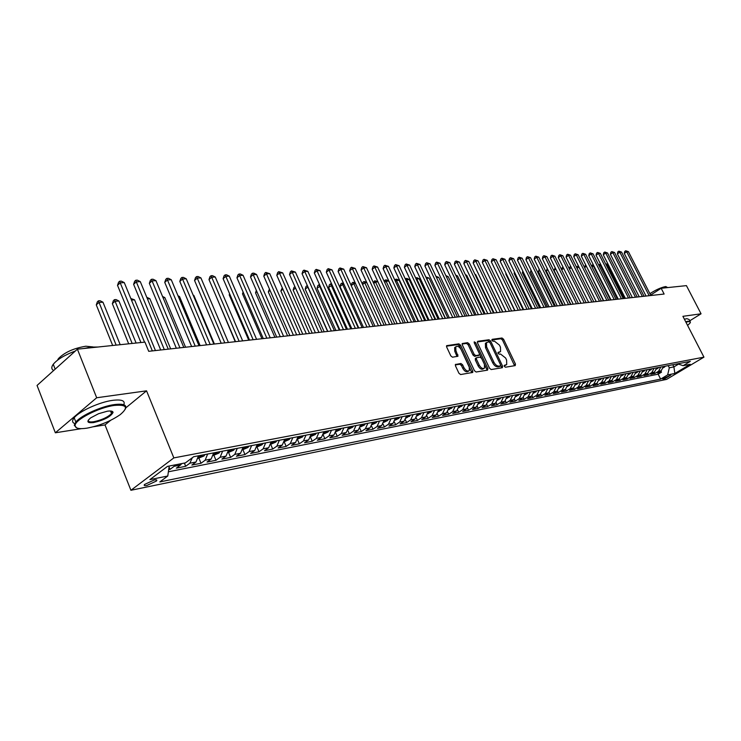 <?xml version="1.0" encoding="UTF-8"?>
<svg xmlns="http://www.w3.org/2000/svg" width="741" height="741" viewBox="0 0 741 741"><rect width="100%" height="100%" fill="white"/><g stroke="black" fill="none" stroke-linecap="round" stroke-linejoin="round"><path stroke-width="1.11" d="M504.315 366.341L505.436 367.212L515.217 365.609L515.467 364.072L503.574 339.239L502 337.998L492.135 339.332L491.95 340.397L493.061 341.277L494.349 341.101L499.443 345.111L500.434 347.186L500.573 351.549L498.082 352.373L498.119 353.337L499.23 354.207L500.518 354.022L505.612 358.014L506.603 360.107L506.724 364.553L504.288 365.359L504.315 366.341M146.903 485.448L156.508 480.983C157.351 479.899 156.573 479.575 154.165 480.011L144.523 484.475C143.661 485.568 144.458 485.892 146.903 485.448M455.817 364.257L455.483 365.869L458.929 373.251L460.624 374.548L472.758 372.436L472.73 371.009L460.559 345.139L458.892 343.843L446.638 345.667L446.675 347.038L450.815 355.893L452.51 357.199L457.975 356.245L455.891 350.493L455.78 346.816C457.54 345.667 459.355 346.64 461.245 349.733L469.257 366.795L469.331 370.593C467.58 371.676 465.774 370.695 463.931 367.638L462.588 364.767L460.902 363.479L455.391 364.544M125.859 407.819L146.551 390.831L96.682 397.76L77.397 349.168L37.05 385.45L55.343 432.79L81.445 428.659M146.551 390.831L173.839 457.901L703.95 357.153L666.585 379.392L130.916 490.283L173.839 457.901M689.788 320.779L701.06 313.795L682.906 316.324L703.95 357.153M701.06 313.795L686.425 285.628L661.167 288.268L650.626 295.085M77.397 349.168L144.93 342.12L148.709 351.317L664.131 294.038L661.167 288.268M489.551 368.277L491.181 369.546L502.333 367.721L502.602 366.165L490.616 341.017L489.014 339.758L477.788 341.277L477.491 342.814L489.551 368.277M487.587 370.139L476.12 372.01L474.453 370.732L462.301 344.898L462.254 343.537L467.59 342.666L469.238 343.944L474.138 354.328L475.787 355.606L479.371 354.939L479.334 353.559L474.249 342.814L474.212 341.86L475.602 342.629L487.874 368.555L487.587 370.139M168.679 469.655L170.022 469.386L169.059 467.015M175.469 464.82L174.181 466.284L180.489 465.042L176.33 468.145L185.685 466.293L184.379 463.079M192.29 457.753L189.844 463.208L196.013 462.004L191.854 465.07L201.006 463.264L198.921 458.197M207.637 454.038L205.155 460.207L211.185 459.022L207.035 462.069L215.983 460.3L213.908 455.289M222.615 451.158L220.133 457.271L226.033 456.113L221.883 459.133L230.627 457.401L228.561 452.455M237.268 448.351L234.786 454.4L240.556 453.26L236.407 456.261L244.965 454.566L242.909 449.676M251.597 445.6L249.115 451.584L254.756 450.472L250.615 453.446L258.998 451.788L256.951 446.962L261.999 444.785L263.083 443.396M265.63 442.905L263.138 448.833L268.668 447.749L264.518 450.695L272.725 449.074L270.789 444.517M279.357 440.265L276.865 446.138L282.275 445.082L278.144 448.009L286.174 446.415L284.322 442.108M292.797 437.69L290.305 443.507L295.603 442.46L291.472 445.369L299.336 443.813L297.576 439.728M305.959 435.162L303.467 440.923L308.654 439.904L304.532 442.785L312.239 441.256L310.553 437.385M318.852 432.688L316.361 438.394L321.446 437.394L317.324 440.256L324.873 438.755L323.261 435.078M331.477 430.262L328.985 435.912L333.969 434.939L329.856 437.774L337.257 436.31L335.719 432.8M343.852 427.89L341.36 433.485L346.242 432.531L342.138 435.347L349.391 433.911L347.918 430.558M355.986 425.556L353.494 431.114L358.274 430.169L354.179 432.966L361.293 431.558L359.876 428.354M367.869 423.278L365.378 428.78L370.074 427.853L365.989 430.623L372.964 429.252L371.593 426.186M379.522 421.045L377.039 426.492L381.643 425.584L377.558 428.335L384.403 426.983L383.088 424.047M390.952 418.85L388.469 424.25L392.98 423.361L388.914 426.094L395.62 424.769L394.351 421.944M402.168 416.692L399.686 422.046L404.114 421.184L400.057 423.889L406.633 422.583L405.41 419.878M413.163 414.58L410.681 419.888L415.025 419.036L410.977 421.731L417.442 420.453L416.257 417.85M423.954 412.515L421.481 417.776L425.742 416.933L421.703 419.61L428.039 418.35L426.899 415.849M434.541 410.477L432.068 415.692L436.254 414.877L432.225 417.526L438.45 416.294L437.338 413.876M444.933 408.486L442.47 413.654L446.573 412.848L442.562 415.479L448.666 414.275L447.592 411.94M455.141 406.531L452.677 411.653L456.706 410.866L452.705 413.469L458.707 412.283L457.66 410.032M465.153 404.605L462.699 409.69L466.654 408.912L462.671 411.505L468.562 410.338L467.543 408.152M474.99 402.715L472.545 407.754L476.426 406.994L472.452 409.569L478.241 408.421L477.25 406.309M484.651 400.862L482.206 405.864L486.031 405.114L482.067 407.67L487.745 406.54L486.781 404.493M494.145 399.038L491.709 403.993L495.46 403.261L491.505 405.799L497.091 404.697L496.155 402.706M503.472 397.25L501.036 402.168L504.723 401.446L500.786 403.965L506.27 402.872L505.362 400.946M512.633 395.49L510.206 400.372L513.828 399.658L509.901 402.159L515.301 401.094L514.411 399.223M521.645 393.758L519.219 398.602L522.775 397.898L518.867 400.39L524.165 399.334L523.303 397.519M530.491 392.063L528.074 396.861L531.575 396.176L527.675 398.639L532.89 397.611L532.038 395.842M539.198 390.396L536.78 395.157L540.226 394.481L536.336 396.926L541.467 395.916L540.634 394.184M547.756 388.747L545.348 393.471L548.729 392.813L544.857 395.24L549.905 394.249L549.09 392.563M556.167 387.135L553.768 391.822L557.093 391.174L553.24 393.591L558.195 392.61L557.399 390.961M564.438 385.542L562.048 390.201L565.327 389.553L561.474 391.961L566.356 390.989L565.578 389.386M572.58 383.986L570.2 388.599L573.423 387.969L569.588 390.35L574.386 389.405L573.617 387.839M580.592 382.449L578.212 387.024L581.379 386.404L577.563 388.775L582.287 387.839L581.537 386.311M588.465 380.93L586.094 385.477L589.215 384.866L585.409 387.219L590.058 386.302L589.317 384.801M596.227 379.448L593.856 383.958L596.931 383.356L593.133 385.69L597.709 384.792L596.987 383.319M603.85 377.984L601.497 382.458L604.517 381.865L600.738 384.19L605.24 383.301L604.526 381.856L606.87 377.401M611.362 376.539L609.009 380.985L611.983 380.402L608.222 382.708L612.659 381.837L611.955 380.42L614.335 375.965M618.754 375.122L616.41 379.531L619.337 378.957L615.586 381.254L619.958 380.392L619.263 379.003M626.034 373.723L623.7 378.105L626.58 377.54L622.848 379.818L627.145 378.966L626.469 377.614M633.203 372.343L630.878 376.697L633.712 376.141L629.989 378.401L634.222 377.567L633.555 376.233M640.261 370.991L637.936 375.317L640.733 374.761L637.028 377.012L641.197 376.187L640.539 374.881M647.208 369.657L644.902 373.946L647.653 373.408L643.957 375.641L648.06 374.826L647.421 373.547M654.062 368.342L651.756 372.603L654.46 372.075L650.783 374.288L654.831 373.492L658.508 371.278L660.805 367.045M654.192 372.232L654.831 373.492M670.855 375.085L662.639 378.92L664.668 378.781L670.855 375.085M169.198 466.043L167.772 476.009L159.806 481.937L660.629 379.105L667.66 374.909L669.308 367.786L668.206 365.628M167.772 476.009L149.895 479.622L167.522 466.367L185.417 462.875L193.697 456.715L690.297 361.386L683.1 365.684L690.223 364.294L674.847 373.455L667.66 374.909M168.374 471.795L658.147 374.186L661.5 372.177L657.508 372.964L661.176 370.75L663.473 366.536M651.756 372.603L648.06 374.826M644.902 373.946L641.197 376.187M637.936 375.317L634.222 377.567M630.878 376.697L627.145 378.966M623.7 378.105L619.958 380.392M616.41 379.531L612.659 381.837M609.009 380.985L605.24 383.301M601.497 382.458L597.709 384.792M593.856 383.958L590.058 386.302M586.094 385.477L582.287 387.839M578.212 387.024L574.386 389.405M570.2 388.599L566.356 390.989M562.048 390.201L558.195 392.61M553.768 391.822L549.905 394.249M545.348 393.471L541.467 395.916M536.78 395.157L532.89 397.611M528.074 396.861L524.165 399.334M519.219 398.602L515.301 401.094M510.206 400.372L506.27 402.872M501.036 402.168L497.091 404.697M491.709 403.993L487.745 406.54M482.206 405.864L478.241 408.421M472.545 407.754L468.562 410.338M462.699 409.69L458.707 412.283M452.677 411.653L448.666 414.275M442.47 413.654L438.45 416.294M432.068 415.692L428.039 418.35M421.481 417.776L417.442 420.453M410.681 419.888L406.633 422.583M399.686 422.046L395.62 424.769M388.469 424.25L384.403 426.983M377.039 426.492L372.964 429.252M365.378 428.78L361.293 431.558M353.494 431.114L349.391 433.911M341.36 433.485L337.257 436.31M328.985 435.912L324.873 438.755M316.361 438.394L312.239 441.256M303.467 440.923L299.336 443.813M290.305 443.507L286.174 446.415M276.865 446.138L272.725 449.074M263.138 448.833L258.998 451.788M249.115 451.584L244.965 454.566M234.786 454.4L230.627 457.401M220.133 457.271L215.983 460.3M205.155 460.207L201.006 463.264M189.844 463.208L185.685 466.293M174.181 466.284L170.022 469.386M669.308 367.786L673.893 366.897L678.561 364.09M672.8 364.748L673.893 366.897L674.847 373.455M96.682 397.76L55.343 432.79M93.496 426.751L105.009 424.926L130.916 490.283M660.87 370.935L661.5 372.177M658.147 374.186L660.629 379.105M677.728 363.803L683.1 365.684M654.46 372.075L656.767 367.823M647.653 373.408L649.959 369.129M640.733 374.761L643.058 370.454M633.712 376.141L636.037 371.806M626.58 377.54L628.914 373.168M619.337 378.957L621.68 374.557M596.931 383.356L599.293 378.855M589.215 384.866L591.587 380.337M581.379 386.404L583.76 381.837M573.423 387.969L575.803 383.366M565.327 389.553L567.717 384.922M557.093 391.174L559.492 386.496M548.729 392.813L551.137 388.099M540.226 394.481L542.634 389.729M531.575 396.176L533.992 391.387M522.775 397.898L525.202 393.082M513.828 399.658L516.255 394.796M504.723 401.446L507.159 396.546M495.46 403.261L497.896 398.315M486.031 405.114L488.467 400.131M476.426 406.994L478.881 401.974M466.654 408.912L469.109 403.845M456.706 410.866L459.17 405.753M446.573 412.848L449.037 407.698M436.254 414.877L438.718 409.68M425.742 416.933L428.215 411.7M415.025 419.036L417.507 413.747M404.114 421.184L406.587 415.849M392.98 423.361L395.462 417.98M381.643 425.584L384.125 420.156M370.074 427.853L372.556 422.379M358.274 430.169L360.765 424.639M346.242 432.531L348.733 426.955M333.969 434.939L336.46 429.308M321.446 437.394L323.937 431.716M308.654 439.904L311.146 434.17M295.603 442.46L298.095 436.671M282.275 445.082L284.766 439.228M268.668 447.749L271.16 441.84M254.756 450.472L257.247 444.517M240.556 453.26L243.039 447.24M226.033 456.113L228.515 450.028M211.185 459.022L213.667 452.881M196.013 462.004L198.486 455.789M180.489 465.042L181.777 463.588M105.009 424.926L110.585 420.351M504.167 365.859L506.103 364.961M499.925 351.984L497.98 352.883M514.569 365.711L502.472 339.989L500.897 338.739L491.811 339.98M489.792 342.351L487.911 340.508L477.278 341.953M501.694 367.823L500.684 365.23M500.37 365.915L500.555 364.831L490.033 342.731L488.903 341.851L486.485 342.592L486.633 346.936L493.839 362.117C495.331 364.822 497.044 366.165 499.008 366.137L500.37 365.915L499.508 366.489M486.077 342.87L485.383 343.352L485.522 347.686L486.633 346.936M499.249 366.656L497.887 366.878C495.933 366.906 494.21 365.563 492.728 362.858L485.522 347.686M462.097 344.028L466.478 343.426L467.59 342.666M479.14 355.096L474.666 356.365L473.017 355.087L468.127 344.713L466.478 343.426M479.455 353.883L481.437 358.07M484.642 364.841L486.754 369.305L487.874 368.555M479.242 365.137C481.039 368.129 482.799 369.111 484.503 368.082L484.419 364.322L481.613 358.385L479.973 357.116L476.389 357.783L476.426 359.172L479.242 365.137L478.121 365.897C479.918 368.879 481.669 369.861 483.382 368.833L483.919 368.481M475.5 358.385L475.305 359.931L476.426 359.172M478.121 365.897L475.305 359.931M486.957 370.241L486.754 369.305M468.692 371.019L468.21 371.343C466.45 372.436 464.644 371.454 462.801 368.397L461.458 365.535L459.781 364.239L455.28 364.933M455.354 347.112L454.668 347.585L454.77 351.262L455.891 350.493M457.021 356.532L454.77 351.262M471.813 372.723L459.448 345.908L457.781 344.611L446.471 346.158M663.306 367.768L665.511 366.147M663.408 367.221L664.251 366.387M608.37 264.824L607.379 264.898L624.367 298.456M605.851 264.287L608.102 264.296M606.444 263.879L607.379 264.898L606.481 265.519M649.162 295.705L626.71 251.773L628.424 251.671L650.848 295.52M646.032 296.048L624.274 253.431L626.71 251.773L625.737 250.764L628.424 251.671M624.274 253.431L624.765 251.421L625.737 250.764M687.574 325.382L689.695 323.456C690.89 321.992 690.362 321.409 688.102 321.696L685.925 322.187M685.703 321.751L688.232 321.168L690.445 322.048M667.159 287.638L672.504 287.082M649.903 293.677C655.794 289.814 661.083 287.425 665.779 286.535L667.567 287.527M684.406 319.232L686.935 318.658L689.158 319.547L690.001 321.177M86.938 428.159C99.489 425.742 110.548 421.249 120.135 414.701C128.777 407.42 126.841 404.336 114.336 405.429C98.822 407.383 74.48 419.943 75.11 425.63C75.332 428.437 79.278 429.28 86.938 428.159M76.74 427.909L74.257 425.269L75.841 422.037C80.926 415.525 101.387 406.272 114.447 404.567C123.71 403.456 127.322 404.994 125.285 409.18M93.681 422.565C87.169 423.222 86.178 421.648 90.726 417.841L98.572 413.71L107.371 411.199C111.048 410.709 112.938 411.125 113.058 412.459C110.705 416.711 104.24 420.073 93.681 422.565M88.309 420.119C87.994 421.74 89.818 422.268 93.792 421.722C101.647 420.064 107.556 417.35 111.53 413.58L112.215 412.107L111.604 411.153M83.344 348.548L91.467 347.075L97.923 347.029M57.557 360.163L58.419 358.607C64.541 352.383 73.683 348.261 85.854 346.223L93.088 346.936M74.767 423.593C72.099 422.555 71.914 420.619 74.183 417.785C79.241 411.246 99.692 402.002 112.752 400.335C121.765 399.269 125.442 400.742 123.784 404.734M54.704 369.583L61.633 363.34M53.667 370.509C51.333 369.185 51.203 367.11 53.259 364.276C57.27 359.441 64.652 355.004 75.397 350.975M656.591 369.074L658.851 367.425M656.702 368.518L657.573 367.666M601.183 265.361L600.423 265.417L617.485 299.225M598.663 264.954L600.821 264.639M599.488 264.389L600.423 265.417L599.284 266.195M649.783 370.407L652.089 368.722M649.903 369.842L650.802 368.972M593.884 265.899L593.365 265.936L610.51 300.003M591.42 265.75L593.43 264.991M592.43 264.898L593.365 265.936L591.994 266.88M642.873 371.75L645.235 370.037M642.993 371.176L643.92 370.287M586.474 266.445L603.424 300.79M584.149 266.714L585.936 265.371M585.27 265.426L586.205 266.464L584.584 267.584M635.852 373.121L638.27 371.371M635.973 372.538L636.936 371.63M577.054 268.298L578.934 267.001L596.236 301.587M576.757 267.705L577.035 266.621L578.415 265.926M578.934 267.001L577.999 265.954M642.382 296.456L619.828 252.199L621.56 252.088L644.086 296.27M639.233 296.808L617.373 253.867L619.828 252.199L618.846 251.171L621.56 252.088M617.373 253.867L617.874 251.838L618.846 251.171M635.5 297.224L612.835 252.625L614.585 252.514L637.232 297.03M632.342 297.576L610.38 254.302L612.835 252.625L611.862 251.597L614.585 252.514M610.38 254.302L610.88 252.264L611.862 251.597M628.516 298.002L605.74 253.061L607.518 252.95L630.267 297.799M625.339 298.354L603.267 254.756L605.74 253.061L604.767 252.023L607.518 252.95M603.267 254.756L603.776 252.7L604.767 252.023M621.421 298.79L598.533 253.505L600.34 253.394L623.209 298.586M618.235 299.142L596.06 255.21L598.533 253.505L597.561 252.459L600.34 253.394M596.06 255.21L596.579 253.135L597.561 252.459M628.729 374.52L631.202 372.732M628.85 373.918L629.85 372.992M569.264 268.714L569.653 267.158L570.774 266.482M571.367 267.677L569.421 269.029M614.215 299.586L591.216 253.95L593.059 253.839L616.03 299.383M611.019 299.938L588.734 255.664L591.216 253.95L590.253 252.894L593.059 253.839M588.734 255.664L589.262 253.579L590.253 252.894M621.486 375.928L624.024 374.112M621.616 375.317L622.644 374.372M561.641 269.743L562.16 267.714L563.04 267.103M563.669 268.381L561.659 269.77M606.907 300.401L583.797 254.404L585.659 254.293L608.741 300.198M603.693 300.753L581.305 256.136L583.797 254.404L582.824 253.339L585.659 254.293M581.305 256.136L581.833 254.033L582.824 253.339M614.141 377.364L616.734 375.511M555.852 269.094L554.018 270.363L570.866 304.403M614.27 376.743L615.336 375.78M554.018 270.363L555.213 267.807M599.478 301.226L576.257 254.867L578.147 254.756L601.349 301.022M596.255 301.587L573.756 256.608L576.257 254.867L575.294 253.793L578.147 254.756M573.756 256.608L574.294 254.496L575.294 253.793M606.666 378.827L609.324 376.928M547.905 269.817L546.284 270.947L563.216 305.255M606.805 378.188L607.907 377.206M546.284 270.947L547.266 268.529M591.929 302.059L568.597 255.339L570.524 255.219L593.828 301.856M588.697 302.421L566.087 257.09L568.597 255.339L567.634 254.256L570.524 255.219M566.087 257.09L566.633 254.96L567.634 254.256M599.08 380.309L601.803 378.373M539.837 270.558L538.438 271.539L555.444 306.116M599.219 379.651L600.358 378.651M538.438 271.539L539.198 269.261M591.374 381.81L594.162 379.837M531.63 271.317L530.463 272.142L547.553 306.996M591.513 381.143L592.698 380.124M530.463 272.142L531.01 270.048M583.547 383.347L586.39 381.328M523.303 272.086L522.359 272.753L539.541 307.885M583.686 382.652L584.908 381.615M522.359 272.753L522.803 271.076M575.581 384.903L578.499 382.847M514.828 272.883L514.134 273.373L531.39 308.793M575.729 384.19L576.989 383.134M514.134 273.373L514.467 272.132M567.495 386.478L570.487 384.384M506.223 273.688L505.779 274.003L523.109 309.71M567.643 385.755L568.94 384.681M505.779 274.003L505.992 273.207M559.27 388.089L562.326 385.95M497.47 274.513L514.699 310.646M559.418 387.339L560.761 386.256M550.906 389.729L554.036 387.543M551.063 388.951L552.453 387.849M542.393 391.387L545.617 389.164M542.569 390.59L543.996 389.47M542.968 389.664L542.607 390.192M502.88 311.961L484.355 273.994M533.752 393.082L537.04 390.803M533.918 392.248L535.4 391.118M534.354 391.322L533.965 391.896M494.09 312.934L475.722 274.633L475.12 274.679M474.907 274.244L475.722 274.633M524.952 394.805L528.324 392.48M525.128 393.934L526.656 392.795M525.591 392.999L525.165 393.628M485.16 313.925L466.7 275.3L465.719 275.374M465.376 274.661L466.7 275.3M516.005 396.555L519.46 394.184M516.19 395.648L517.755 394.508M516.681 394.712L516.218 395.398M476.074 314.934L457.53 275.976L456.15 276.078M455.678 275.087L457.53 275.976M506.9 398.343L510.438 395.907M507.085 397.287L508.706 396.24M507.613 396.454L507.113 397.204M466.83 315.962L448.194 276.662L446.415 276.801M445.841 275.569L448.194 276.662M584.269 302.912L560.817 255.812L562.771 255.691L586.196 302.699M581.018 303.273L558.297 257.581L560.817 255.812L559.863 254.728L562.771 255.691M558.297 257.581L558.853 255.432L559.863 254.728M576.479 303.782L552.916 256.303L554.907 256.182L578.443 303.56M573.219 304.143L550.396 258.081L552.916 256.303L551.962 255.2L554.907 256.182M550.396 258.081L550.952 255.914L551.962 255.2M568.569 304.662L544.894 256.794L546.904 256.673L570.561 304.44M565.3 305.023L542.356 258.59L544.894 256.794L543.94 255.682L546.904 256.673M542.356 258.59L542.931 256.405L543.94 255.682M560.529 305.551L536.734 257.294L538.781 257.164L562.549 305.329M557.251 305.922L534.196 259.1L536.734 257.294L535.789 256.173L538.781 257.164M534.196 259.1L534.77 256.895L535.789 256.173M552.36 306.459L528.444 257.803L530.528 257.673L554.416 306.237M549.062 306.83L525.897 259.628L528.444 257.803L527.499 256.673L530.528 257.673M525.897 259.628L526.481 257.405L527.499 256.673M544.051 307.385L520.025 258.322L522.136 258.192L546.145 307.154M540.745 307.756L517.468 260.156L520.025 258.322L519.08 257.183L522.136 258.192M517.468 260.156L518.061 257.914L519.08 257.183M535.604 308.321L511.457 258.841L513.615 258.711L537.734 308.089M532.288 308.691L508.891 260.693L511.457 258.841L510.521 257.692L513.615 258.711M508.891 260.693L509.502 258.433L510.521 257.692M527.018 309.275L502.759 259.378L504.945 259.248L529.176 309.034M523.683 309.645L500.184 261.24L502.759 259.378L501.824 258.22L504.945 259.248M500.184 261.24L500.796 258.961L501.824 258.22M518.292 310.247L493.904 259.924L496.127 259.785L520.488 310.007M514.939 310.618L491.32 261.805L493.904 259.924L492.978 258.748L496.127 259.785M491.32 261.805L491.95 259.507L492.978 258.748M509.41 311.239L484.901 260.471L487.17 260.332L511.642 310.988M506.047 311.609L482.317 262.37L484.901 260.471L483.984 259.294L487.17 260.332M482.317 262.37L482.947 260.054L483.984 259.294M500.379 312.239L475.75 261.036L478.056 260.897L502.648 311.989M497.007 312.609L473.156 262.944L475.75 261.036L474.833 259.841L478.056 260.897M473.156 262.944L473.795 260.61L474.833 259.841M491.181 313.258L466.441 261.61L468.784 261.462L493.497 312.998M487.8 313.638L463.838 263.527L466.441 261.61L465.533 260.406L468.784 261.462M463.838 263.527L464.487 261.175L465.533 260.406M497.628 400.159L501.259 397.676M498.387 398.223L497.85 399.056L499.499 398.01M457.429 317.009L438.709 277.366L436.514 277.532M435.93 276.291L438.709 277.366M488.199 402.002L491.922 399.464M488.995 400.029L488.467 400.862L490.125 399.807M447.87 318.074L429.058 278.079L426.621 278.264L445.452 318.343M425.843 277.023L429.058 278.079M426.001 277.375L426.473 278.366M478.603 403.882L482.419 401.289M479.436 401.863L478.908 402.696L480.594 401.641M438.135 319.158L419.239 278.801L416.757 278.986L435.68 319.427M415.645 277.94L416.905 277.671L419.239 278.801M415.914 277.745L416.757 278.986L416.303 279.329M468.821 405.799L472.739 403.15M469.701 403.734L469.183 404.567L470.878 403.502M428.233 320.251L409.245 279.542L406.726 279.728L425.732 320.529M405.29 278.922L406.892 278.403L409.245 279.542M405.883 278.477L406.726 279.728L405.938 280.32M481.835 314.295L456.965 262.184L459.355 262.045L484.188 314.036M478.445 314.675L454.353 264.129L456.965 262.184L456.067 260.971L459.355 262.045M454.353 264.129L455.02 261.749L456.067 260.971M472.313 315.36L447.332 262.777L449.759 262.629L474.712 315.092M468.914 315.731L444.711 264.732L447.332 262.777L446.434 261.554L449.759 262.629M444.711 264.732L445.387 262.333L446.434 261.554M462.634 316.435L437.523 263.379L439.987 263.231L465.07 316.166M459.216 316.815L434.902 265.352L437.523 263.379L436.634 262.147L439.987 263.231M434.902 265.352L435.588 262.935L436.634 262.147M452.77 317.528L427.538 263.991L430.049 263.842L455.252 317.25M449.342 317.908L424.908 265.982L427.538 263.991L426.659 262.74L430.049 263.842M424.908 265.982L425.603 263.537L426.659 262.74M458.874 407.754L462.884 405.04M459.8 405.633L459.272 406.476L460.995 405.401M418.156 321.372L399.084 280.293L396.509 280.487L415.608 321.659M394.749 279.922L396.704 279.144L399.084 280.293M395.675 279.218L396.509 280.487L395.398 281.33M442.729 318.639L417.378 264.62L419.934 264.463L445.258 318.361M439.293 319.028L414.738 266.621L417.378 264.62L416.507 263.351L419.934 264.463M414.738 266.621L415.451 264.157L416.507 263.351M448.74 409.736L452.853 406.966M449.704 407.569L449.185 408.411L450.926 407.337M407.893 322.511L388.729 281.061L386.117 281.256L405.299 322.807M384.125 281.219L385.292 279.968L386.339 279.894L388.729 281.061M385.292 279.968L386.117 281.256L384.653 282.367M432.512 319.779L407.031 265.25L409.634 265.093L435.078 319.491M429.058 320.168L404.391 267.279L407.031 265.25L406.17 263.981L409.634 265.093M404.391 267.279L405.114 264.787L406.17 263.981M438.413 411.764L442.636 408.93M439.432 409.541L438.913 410.384L440.673 409.301M377.956 281.858L375.53 282.034L394.805 323.965M373.353 282.645L374.714 280.746L377.873 281.682M374.714 280.746L375.53 282.034L373.714 283.433M422.101 320.936L396.5 265.899L399.149 265.732L424.723 320.649M418.637 321.325L393.851 267.936L396.5 265.899L395.638 264.611L399.149 265.732M393.851 267.936L394.582 265.426L395.638 264.611M427.9 413.821L432.225 410.922M428.965 411.551L428.446 412.394L430.225 411.311M366.841 282.673L364.757 282.83L384.116 325.16M362.386 284.118L362.914 282.33L363.951 281.524L366.638 282.219M363.951 281.524L364.757 282.83L362.571 284.525M411.496 322.113L385.774 266.556L388.469 266.389L414.163 321.816M408.022 322.502L383.116 268.613L385.774 266.556L384.922 265.259L388.469 266.389M383.116 268.613L383.857 266.084L384.922 265.259M417.192 415.896L421.62 412.959M418.295 413.598L417.785 414.451L419.582 413.348M355.513 283.516L353.781 283.646L373.232 326.364M351.206 285.618L351.947 283.136L352.985 282.321L355.18 282.775M352.985 282.321L353.781 283.646L351.215 285.646M400.686 323.317L374.844 267.223L377.595 267.056L403.41 323.011M397.204 323.706L372.177 269.298L374.844 267.223L374.001 265.917L377.595 267.056M372.177 269.298L372.936 266.741L374.001 265.917M406.281 418.017L410.82 415.034M343.972 284.368L342.611 284.47L340.008 286.508L358.764 327.976M407.43 415.682L406.911 416.535L408.745 415.432M340.008 286.508L340.786 283.951L341.823 283.136L342.611 284.47L362.145 327.596M341.823 283.136L343.5 283.321M389.673 324.539L363.711 267.909L366.508 267.733L392.452 324.234M386.181 324.929L361.043 270.002L363.711 267.909L362.877 266.584L366.508 267.733M361.043 270.002L361.812 267.427L362.877 266.584M395.157 420.166L398.741 418.406L399.807 417.146M332.209 285.239L328.624 287.369L347.464 329.226M396.352 417.813L395.842 418.665L397.685 417.554M328.624 287.369L329.402 284.785L330.449 283.96L331.218 285.313L350.845 328.856M330.449 283.96L331.598 283.886M378.456 325.79L352.364 268.603L355.217 268.427L381.282 325.475M374.955 326.179L349.687 270.715L352.364 268.603L351.54 267.269L355.217 268.427M349.687 270.715L350.474 268.112L351.54 267.269M383.81 422.37L387.515 420.573L388.58 419.304M320.214 286.119L317.018 288.24L335.942 330.514M385.051 419.98L384.551 420.832L386.422 419.721M317.018 288.24L317.815 285.637L318.852 284.803L319.621 286.165L339.341 330.134M318.852 284.803L319.603 284.748M367.017 327.059L340.804 269.316L343.713 269.131L369.898 326.735M363.507 327.448L338.118 271.447L340.804 269.316L339.989 267.964L343.713 269.131M338.118 271.447L338.915 268.816L339.989 267.964M372.251 424.612L376.067 422.787L377.132 421.499M307.987 287.026L305.19 289.129L324.197 331.82M373.538 422.194L373.038 423.037L374.937 421.925M305.19 289.129L306.005 286.498L307.043 285.665L307.802 287.036L327.605 331.44M355.356 328.356L329.013 270.039L331.977 269.854L358.292 328.031M351.836 328.745L326.327 272.188L329.013 270.039L328.217 268.668L331.977 269.854M326.327 272.188L327.142 269.529L328.217 268.668M360.459 426.89L364.396 425.038L365.461 423.741M295.566 288.073L293.14 290.037L312.23 333.144M361.793 424.445L361.293 425.297L363.22 424.167M293.14 290.037L293.964 287.388L294.918 286.61M343.463 329.68L317 270.771L320.019 270.585L346.455 329.347M339.924 330.069L314.304 272.947L317 270.771L316.212 269.391L320.019 270.585M314.304 272.947L315.138 270.261L316.212 269.391M348.427 429.224L352.484 427.325L353.559 426.029M282.951 289.259L280.848 290.963L300.031 334.506M349.817 426.742L349.326 427.594L351.271 426.464M280.848 290.963L282.302 287.786M331.329 331.023L304.746 271.53L307.83 271.336L334.386 330.681M327.791 331.412L302.05 273.716L304.746 271.53L303.967 270.132L307.83 271.336M302.05 273.716L302.893 271.011L303.967 270.132M336.155 431.605L340.341 429.669L341.416 428.354M270.076 290.472L268.316 291.908L287.582 335.886M337.6 429.085L337.109 429.937L339.082 428.807M268.316 291.908L269.428 288.999M318.954 332.403L292.241 272.29L295.39 272.104L322.066 332.051M315.407 332.792L289.546 274.503L292.241 272.29L291.482 270.882L295.39 272.104M289.546 274.503L290.407 271.771L291.482 270.882M323.632 434.031L327.948 432.059L329.023 430.734M256.942 291.722L255.543 292.871L274.892 337.294M325.132 431.484L324.641 432.336L326.642 431.197M255.543 292.871L256.349 290.361M306.329 333.802L279.496 273.077L282.71 272.883L309.506 333.45M302.773 334.2L276.791 275.309L279.496 273.077L278.746 271.651L282.71 272.883M276.791 275.309L277.671 272.54L278.746 271.651M310.85 436.505L315.305 434.504L316.379 433.161M243.53 293.01L242.511 293.862L261.944 338.739M312.406 433.93L311.915 434.772L313.943 433.633M242.511 293.862L243.104 292.019M293.436 335.238L266.491 273.874L269.761 273.67L296.687 334.876M289.879 335.627L263.787 276.124L266.491 273.874L265.76 272.429L269.761 273.67M263.787 276.124L264.676 273.336L265.76 272.429M297.799 439.033L302.393 436.995L303.467 435.643M229.849 294.334L229.219 294.862L248.726 340.202M299.41 436.421L298.929 437.264L300.985 436.116M229.219 294.862L229.59 293.723M280.283 336.692L253.209 274.689L256.553 274.485L283.599 336.331M276.717 337.09L250.504 276.967L253.209 274.689L252.496 273.225L253.839 273.151L256.553 274.485M250.504 276.967L251.412 274.142L252.496 273.225M284.47 441.617L289.212 439.533L290.287 438.172M215.881 295.696L235.24 341.703M286.146 438.968L285.674 439.811L287.749 438.653M266.853 338.192L239.658 275.522L243.076 275.309L270.233 337.813M263.277 338.581L236.953 277.819L239.658 275.522L238.963 274.04L240.325 273.966L243.076 275.309M236.953 277.819L237.88 274.967L238.963 274.04M270.863 444.257L275.754 442.127L276.828 440.756M272.595 441.562L272.132 442.414L274.244 441.247M253.135 339.711L225.829 276.365L229.312 276.152L256.59 339.332M249.55 340.11L223.115 278.69L225.829 276.365L225.144 274.874L226.542 274.791L229.312 276.152M223.115 278.69L224.06 275.8L225.144 274.874M258.757 444.22L258.294 445.063L260.434 443.905M214.418 344.019L193.864 295.455L193.308 295.502M193.142 295.103L193.864 295.455M239.13 341.268L211.694 277.236L215.261 277.014L242.659 340.879M235.536 341.666L208.99 279.579L211.694 277.236L211.037 275.726L212.454 275.643L215.261 277.014M208.99 279.579L209.953 276.662L211.037 275.726M242.752 449.704L247.957 447.49L249.041 446.091M244.623 446.934L244.16 447.777L246.336 446.61M200.144 345.602L179.507 296.52L178.359 296.604M178.007 295.779L179.507 296.52M224.81 342.861L197.263 278.116L200.904 277.894L228.423 342.462M221.216 343.259L194.559 280.487L197.263 278.116L196.624 276.597L198.079 276.504L200.904 277.894M194.559 280.487L195.541 277.542L196.624 276.597M228.228 452.519L233.6 450.259L234.684 448.842M230.173 449.713L229.719 450.547L231.924 449.37M185.565 347.223L164.845 297.604L163.066 297.734M162.538 296.456L164.845 297.604M210.185 344.482L182.527 279.024L186.241 278.801L213.871 344.074M206.591 344.889L179.813 281.413L182.527 279.024L181.897 277.477L183.388 277.393L186.241 278.801M179.813 281.413L180.813 278.44L181.897 277.477M213.38 455.391L218.938 453.084L220.012 451.658M215.399 452.547L214.946 453.381L217.187 452.205M170.671 348.881L149.867 298.706L147.44 298.892M146.792 297.326L149.867 298.706M195.235 346.149L167.457 279.95L171.254 279.718L199.005 345.732M191.632 346.547L164.743 282.367L167.457 279.95L166.855 278.384L168.374 278.292L171.254 279.718M164.743 282.367L165.771 279.348L166.855 278.384M198.199 458.336L203.932 455.984L205.016 454.539M200.292 455.446L199.848 456.28L202.126 455.094M155.453 350.567L134.566 299.846L131.453 300.068M130.805 298.484L134.566 299.846M179.943 347.844L152.062 280.895L155.943 280.654L183.796 347.418M176.339 348.242L149.349 283.331L152.062 280.895L151.479 279.311L153.026 279.218L155.943 280.654M149.349 283.331L150.395 280.283L151.479 279.311M136.112 343.046L118.931 300.994L114.966 301.291L112.345 303.671L128.693 343.815M112.345 303.671L113.41 300.633L114.457 299.679L132.157 343.454M114.457 299.679L116.041 299.559L118.931 300.994M164.307 349.585L136.316 281.858L140.281 281.617L168.253 349.15M160.704 349.984L133.612 284.322L136.316 281.858L135.76 280.255L137.344 280.163L140.281 281.617M133.612 284.322L134.677 281.247L135.76 280.255M120.19 344.704L102.943 302.18L98.896 302.476L96.284 304.884L112.678 345.491M96.284 304.884L97.367 301.809L98.414 300.846L116.152 345.13M98.414 300.846L100.035 300.726L102.943 302.18M144.551 342.166L120.218 282.849L124.275 282.599L152.35 350.91M140.938 342.537L117.513 285.341L120.218 282.849L119.681 281.228L121.302 281.126L124.275 282.599M117.513 285.341L118.597 282.219L119.681 281.228M658.508 371.278L661.176 370.75M664.14 377.734L664.668 378.781M662.963 378.558L663.223 379.077M504.658 365.776L505.779 365.044M498.48 352.809L499.582 352.068M500.897 338.739L502 337.998M502.472 339.989L503.574 339.239M514.356 364.804L515.467 364.072M487.911 340.508L489.014 339.758M489.514 341.768L490.616 341.017M501.481 366.897L502.602 366.165M492.728 362.858L493.839 362.117M497.887 366.878L499.008 366.137M468.127 344.713L469.238 343.944M473.017 355.087L474.138 354.328M474.666 356.365L475.787 355.606M477.917 355.875L479.038 355.124M474.509 343.37L475.602 342.629M459.781 364.239L460.902 363.479M461.458 365.535L462.588 364.767M462.801 368.397L463.931 367.638M456.817 355.624L457.938 354.856M457.781 344.611L458.892 343.843M459.448 345.908L460.559 345.139M471.6 371.769L472.73 371.009M663.38 367.388L664.473 367.184M656.683 368.685L657.813 368.462M649.876 370L651.052 369.768M642.966 371.324L644.188 371.093M635.954 372.686L637.223 372.436M628.822 374.057L630.146 373.797M621.597 375.446L622.968 375.187M614.243 376.873L615.669 376.595M606.786 378.308L608.259 378.021M599.2 379.772L600.738 379.475M591.494 381.254L593.087 380.948M583.667 382.764L585.316 382.449M575.711 384.301L577.424 383.968M567.625 385.857L569.403 385.515M559.409 387.45L561.243 387.089M551.045 389.062L552.953 388.692M542.551 390.702L544.515 390.322M533.909 392.369L535.947 391.97M525.11 394.064L527.222 393.656M516.171 395.787L518.357 395.361M507.066 397.537L509.326 397.102M497.813 399.325L500.147 398.88M488.384 401.15L490.801 400.677M478.788 402.993L481.298 402.511M469.025 404.882L471.619 404.382M459.077 406.8L461.763 406.281M448.953 408.754L451.723 408.217M438.635 410.736L441.506 410.19M428.131 412.765L431.095 412.2M417.424 414.83L420.48 414.247M406.503 416.942L409.671 416.331M395.388 419.082L398.658 418.452M384.042 421.268L387.432 420.619M372.482 423.5L375.983 422.824M360.691 425.779L364.303 425.075M348.659 428.094L352.401 427.372M336.386 430.465L340.258 429.715M323.863 432.883L327.865 432.105M311.072 435.347L315.212 434.55M298.021 437.866L302.3 437.042M284.692 440.432L289.12 439.58M271.086 443.062L275.661 442.173M273.725 441.349L273.929 441.812M257.183 445.739L261.916 444.832M259.924 443.998L260.119 444.461M242.974 448.481L247.865 447.536M245.817 446.703L246.021 447.175M228.45 451.288L233.508 450.306M231.405 449.472L231.609 449.954M213.603 454.15L218.836 453.14M216.678 452.297L216.872 452.779M198.421 457.077L203.84 456.03M201.608 455.196L201.811 455.678M156.036 479.816L156.508 480.983M499.462 366.545L500.434 365.897M485.383 343.352L486.485 342.592M475.268 358.542L476.389 357.783M454.668 347.585L455.78 346.816M74.183 417.785L75.841 422.037M111.53 413.58L110.502 411.005M58.696 359.329L58.419 358.607M53.259 364.276L55.112 369.009M112.215 412.107L113.058 412.459M75.11 425.63L74.257 425.269"/></g></svg>
